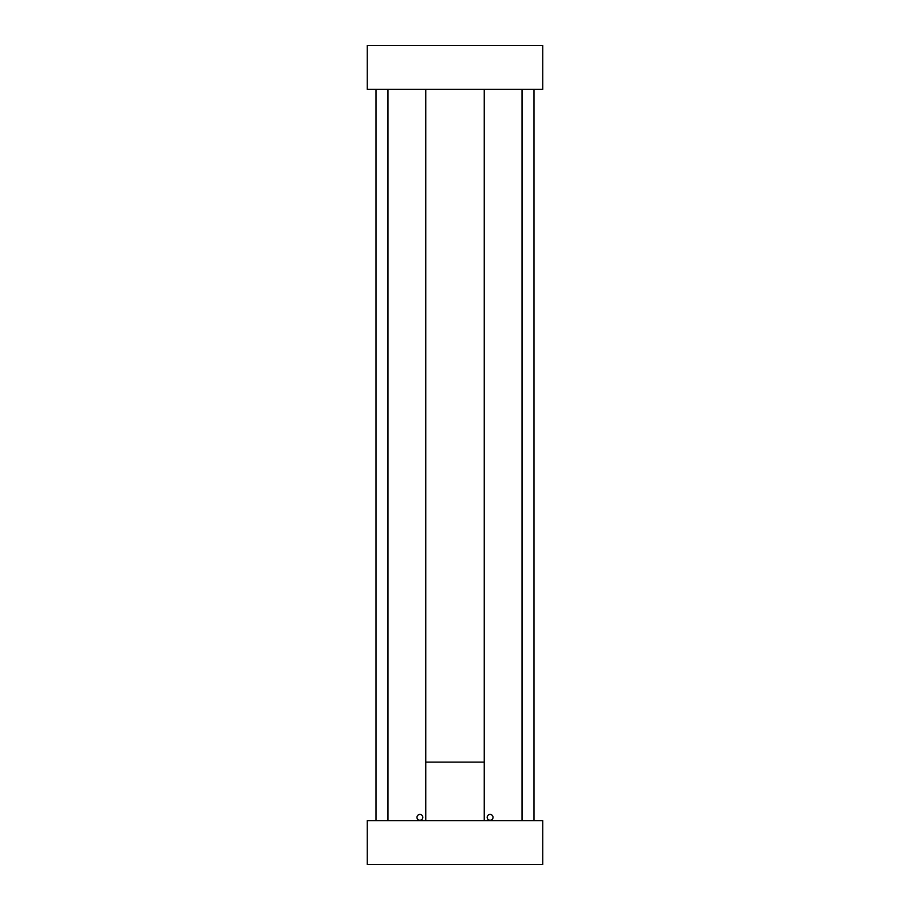 <?xml version="1.0" encoding="UTF-8"?>
<svg xmlns="http://www.w3.org/2000/svg" width="910" height="910" viewBox="0 0 910 910"><rect width="100%" height="100%" fill="white"/><g stroke="black" fill="none" stroke-linecap="round" stroke-linejoin="round"><path stroke-width="1.36" d="M490.103 820.274A2.923 2.923 0 0 0 493.027 817.351A2.923 2.923 0 0 0 490.103 814.427A2.923 2.923 0 0 0 487.18 817.351A2.923 2.923 0 0 0 490.103 820.274M492.776 816.168L491.946 815.076M419.897 814.427A2.923 2.923 0 0 0 416.973 817.351A2.923 2.923 0 0 0 419.897 820.274A2.923 2.923 0 0 0 422.82 817.351A2.923 2.923 0 0 0 419.897 814.427L418.85 814.621M542.747 45.5L542.747 89.373L367.253 89.373L367.253 45.5L542.747 45.5M484.245 820.627L542.747 820.627L542.747 864.5L367.253 864.5L367.253 820.627L484.245 820.627L484.245 89.373M484.245 762.125L425.755 762.125L425.755 89.373M522.021 820.627L522.021 89.373M387.978 820.627L387.978 89.373M425.755 762.125L425.755 820.627M376.023 820.627L376.023 89.373M533.977 820.627L533.977 89.373"/></g></svg>
